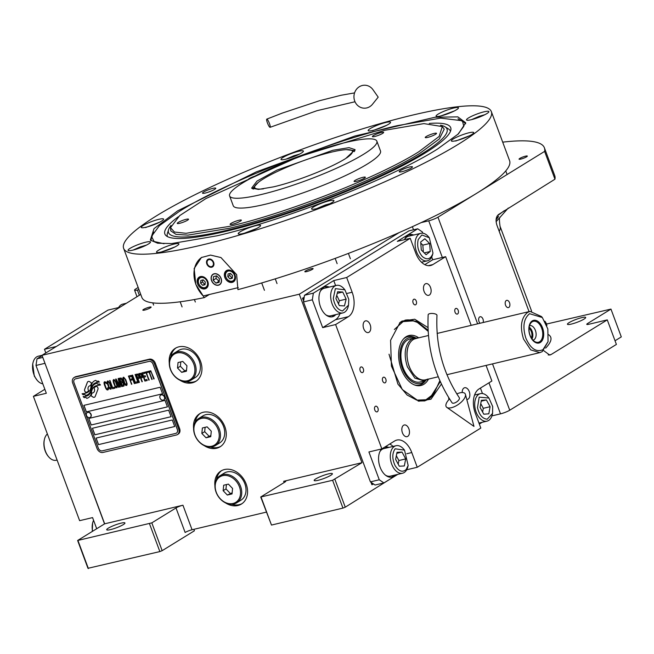 <?xml version="1.0" encoding="UTF-8"?>
<svg xmlns="http://www.w3.org/2000/svg" width="654" height="654" viewBox="0 0 654 654"><rect width="100%" height="100%" fill="white"/><g stroke="black" fill="none" stroke-linecap="round" stroke-linejoin="round"><path stroke-width="0.98" d="M496.312 218.134L498.585 216.433L496.075 219.891M193.878 529.323L194.418 530.778L162.159 550.676L159.854 551.584L87.971 568.301L77.63 540.49L104.665 523.813L182.94 505.215A5.306 0.834 159.6 0 0 176.008 507.945L185.131 532.479A5.306 0.834 -20.4 0 1 192.063 529.756L266.35 512.115M391.615 478.18L345.263 507.185L342.949 508.093L271.484 525.064L260.725 496.999L284.915 482.072A5.306 0.834 159.6 0 0 285.798 481.197A5.306 0.834 159.6 0 0 283.673 481.287L361.948 462.697L299.287 294.202L399.144 232.603M204.154 445.595A19.44 15.083 -121.7 0 0 220.087 446.813A19.44 15.083 -121.7 0 0 224.862 426.71A19.44 15.083 -121.7 0 0 199.683 413.729A19.44 15.083 -121.7 0 0 193.617 428.517M225.45 502.852A19.44 15.083 -121.7 0 0 241.383 504.071A19.44 15.083 -121.7 0 0 246.149 483.968A19.44 15.083 -121.7 0 0 220.97 470.986A19.44 15.083 -121.7 0 0 214.913 485.775M179.817 380.154A19.44 15.083 -121.7 0 0 195.759 381.38A19.44 15.083 -121.7 0 0 200.525 361.278A19.44 15.083 -121.7 0 0 175.346 348.288A19.44 15.083 -121.7 0 0 169.288 363.084M104.665 523.813L42.003 355.31L299.287 294.202M176.008 507.945L151.818 522.865L162.159 550.676M330.769 475.319A9.72 1.521 -20.4 0 0 332.396 473.709A9.72 1.521 -20.4 0 0 325.766 474.641A9.72 1.521 -20.4 0 0 315.8 478.875A9.72 1.521 -20.4 0 0 314.173 480.486A9.72 1.521 -20.4 0 0 320.803 479.554A9.72 1.521 -20.4 0 0 330.769 475.319M342.949 508.093L332.608 480.281L260.725 496.999M332.608 480.281L361.948 462.697M271.484 525.064L261.134 497.261M195.154 422.271A19.44 15.083 58.3 0 1 200.402 413.312M210.424 447.025A19.44 15.083 -121.7 0 0 220.79 446.355M216.449 479.521A19.44 15.083 58.3 0 1 221.698 470.569M231.72 504.283A19.44 15.083 -121.7 0 0 242.078 503.605M170.817 356.831A19.44 15.083 58.3 0 1 176.073 347.879M186.088 381.593A19.44 15.083 -121.7 0 0 196.453 380.914M345.263 507.185L334.913 479.374M413.524 229.783L412.372 226.685M519.783 158.431A4.415 0.695 -20.4 0 0 519.047 159.159A4.415 0.695 -20.4 0 0 522.056 158.742A4.415 0.695 -20.4 0 0 526.584 156.813A4.415 0.695 -20.4 0 0 527.328 156.085A4.415 0.695 -20.4 0 0 524.312 156.502A4.415 0.695 -20.4 0 0 519.783 158.431M143.578 309.432A4.415 0.695 -20.4 0 0 142.842 310.168A4.415 0.695 -20.4 0 0 145.858 309.743A4.415 0.695 -20.4 0 0 150.387 307.821A4.415 0.695 -20.4 0 0 151.123 307.086A4.415 0.695 -20.4 0 0 148.106 307.511A4.415 0.695 -20.4 0 0 143.578 309.432M305.573 270.952A4.415 0.695 -20.4 0 0 304.838 271.688A4.415 0.695 -20.4 0 0 307.854 271.263A4.415 0.695 -20.4 0 0 312.383 269.342A4.415 0.695 -20.4 0 0 313.119 268.606A4.415 0.695 -20.4 0 0 310.102 269.031A4.415 0.695 -20.4 0 0 305.573 270.952M421.184 222.605L428.713 220.815A7.071 1.112 -20.4 0 0 437.951 217.185L544.61 151.393A233.274 36.591 -20.4 0 0 544.381 147.771A233.274 36.591 -20.4 0 0 502.697 142.147M138.166 287.474L135.738 288.97A7.071 1.112 -20.4 0 0 134.56 290.139A7.071 1.112 -20.4 0 0 137.389 290.016L138.967 289.64M140.741 294.406L42.003 355.31L38.284 356.209A14.135 8.633 -103.4 0 0 35.569 357.763A14.135 8.633 -103.4 0 0 32.994 362.757A14.135 8.633 -103.4 0 0 34.809 376.614A14.135 8.633 -103.4 0 0 37.147 380.26A14.135 8.633 -103.4 0 0 42.812 383.816M123.312 524.598A9.72 1.521 -20.4 0 0 124.93 522.987A9.72 1.521 -20.4 0 0 118.3 523.919A9.72 1.521 -20.4 0 0 108.335 528.154A9.72 1.521 -20.4 0 0 106.708 529.765A9.72 1.521 -20.4 0 0 113.338 528.833A9.72 1.521 -20.4 0 0 123.312 524.598M77.63 540.49L151.818 522.865M159.854 551.584L149.513 523.772M615.038 340.767L621.3 336.9L610.959 309.097L587.652 323.468A5.306 0.834 159.6 0 0 586.769 324.343A5.306 0.834 159.6 0 0 588.894 324.253L607.272 319.888L616.395 344.429L509.744 410.221A7.071 1.112 159.6 0 1 500.498 413.851L491.914 415.895M506.27 300.538A3.711 2.264 76.6 0 0 505.436 304.854A3.711 2.264 76.6 0 0 508.403 307.584A3.711 2.264 76.6 0 0 508.828 307.405A3.711 2.264 76.6 0 0 509.654 303.088A3.711 2.264 76.6 0 0 506.686 300.358A3.711 2.264 76.6 0 0 506.27 300.538M483.159 322.512A3.711 2.264 76.6 0 0 482.693 318.473A3.711 2.264 76.6 0 0 480.126 316.749A3.711 2.264 76.6 0 0 479.709 316.92A3.711 2.264 76.6 0 0 478.63 319.798A3.711 2.264 76.6 0 0 480.011 323.256M607.272 319.888L551.06 354.566L549.695 355.065L543.613 350.585M529.045 311.615L496.926 225.238C495.421 220.333 495.945 216.768 498.495 214.545L554.952 179.204L544.61 151.393M554.952 179.204A233.274 36.591 -20.4 0 0 554.723 175.583L544.381 147.771M88.38 568.563L78.039 540.752M584.047 319.087A9.72 1.521 -20.4 0 0 585.673 317.476A9.72 1.521 -20.4 0 0 579.035 318.4A9.72 1.521 -20.4 0 0 569.07 322.643A9.72 1.521 -20.4 0 0 567.451 324.253A9.72 1.521 -20.4 0 0 574.081 323.321A9.72 1.521 -20.4 0 0 584.047 319.087M610.959 309.097L546.482 324.049M93.318 392.67A3.883 3.008 -121.7 0 1 91.928 393.029A15.385 11.944 -121.7 0 1 90.971 395.76L92.811 396.986A2.207 1.709 -121.7 0 0 94.634 397.133A2.207 1.709 -121.7 0 0 95.214 396.414L97.92 389.367A2.207 1.709 -121.7 0 0 97.879 387.806A2.207 1.709 -121.7 0 0 96.841 386.481L96.612 386.334A10.251 7.954 -121.7 0 0 95.1 387.005A10.251 7.954 -121.7 0 0 93.931 387.936L93.98 387.904A3.883 3.008 58.3 0 1 94.315 388.631A3.883 3.008 58.3 0 1 93.367 392.645A3.883 3.008 58.3 0 1 93.342 392.653L93.318 392.67A3.883 3.008 -121.7 0 0 94.266 388.656A3.883 3.008 -121.7 0 0 93.931 387.936M74 377.595A5.306 4.112 58.3 0 0 72.7 383.081L97.037 448.513A5.306 4.112 58.3 0 0 102.948 452.454L176.457 434.992A5.306 4.112 58.3 0 0 177.414 434.599A5.306 4.112 58.3 0 0 178.714 429.114L179.613 428.558L155.284 363.125A5.306 4.112 58.3 0 0 149.374 359.185L75.864 376.647A5.306 4.112 58.3 0 0 74.899 377.039L74 377.595A5.306 4.112 58.3 0 1 74.957 377.203L75.864 376.647M179.613 428.558A5.306 4.112 58.3 0 1 178.313 434.043L177.414 434.599M177.308 429.465L152.971 364.033A3.532 2.747 -121.7 0 0 149.03 361.409L149.079 361.376A3.532 2.747 58.3 0 1 153.02 364L177.357 429.441A3.532 2.747 58.3 0 1 176.49 433.095A3.532 2.747 58.3 0 1 176.466 433.103A3.532 2.747 -121.7 0 0 177.308 429.465L177.357 429.441M75.521 378.87L75.57 378.838A3.532 2.747 58.3 0 0 74.932 379.099A3.532 2.747 58.3 0 1 74.932 379.099L74.883 379.132A3.532 2.747 -121.7 0 1 75.521 378.87L149.03 361.409M74.883 379.132A3.532 2.747 -121.7 0 0 74.016 382.786L98.353 448.219A3.532 2.747 -121.7 0 0 102.294 450.843L175.803 433.389A3.532 2.747 -121.7 0 0 176.441 433.12L176.49 433.095M96.064 438.082L98.492 444.63L174.732 426.522L172.296 419.974L96.064 438.082M92.41 428.264L94.846 434.812L171.078 416.704L168.642 410.156L92.41 428.264M88.764 418.454L91.192 424.994L167.424 406.886L164.996 400.346L88.764 418.454M83.892 405.366L86.328 411.906L162.56 393.798L160.124 387.258L83.892 405.366M100.471 384.977A104.705 81.26 -121.7 0 0 96.465 385.688A9.107 7.071 -121.7 0 0 94.658 386.408A9.107 7.071 58.3 0 1 94.707 386.375A9.107 7.071 58.3 0 1 96.514 385.664A104.705 81.26 58.3 0 1 100.454 384.961L99.49 383.988L97.814 384.233L96.808 383.219A16.219 12.59 -121.7 0 0 94.577 384.241A16.219 12.59 -121.7 0 0 94.127 384.536A8.469 6.573 -121.7 0 0 91.895 387.912L91.936 387.879A316.495 245.61 58.3 0 1 91.176 390.773A13.333 10.35 58.3 0 1 89.753 393.863A8.755 6.793 58.3 0 1 88.167 395.368A8.755 6.793 58.3 0 1 88.143 395.384A8.755 6.793 -121.7 0 0 89.704 393.896A13.333 10.35 -121.7 0 0 91.135 390.806A316.495 245.61 -121.7 0 0 91.895 387.912M94.707 386.375L94.658 386.408A9.107 7.071 -121.7 0 0 92.549 388.729A13.44 10.431 -121.7 0 0 91.462 392.457A9.647 7.488 -121.7 0 1 89.925 396.324A10.178 7.897 -121.7 0 1 88.355 397.697A10.178 7.897 -121.7 0 1 86.81 398.384L86.859 398.351A10.178 7.897 -121.7 0 0 88.38 397.689M88.167 395.368L88.118 395.4A8.755 6.793 -121.7 0 1 86.328 396.095A62.866 48.788 -121.7 0 1 83.148 396.602L84.194 397.657L85.846 397.411L86.81 398.384M94.503 383.391A10.162 7.881 58.3 0 1 94.528 383.375L94.478 383.408A10.162 7.881 -121.7 0 1 95.574 382.876A22.064 17.118 -121.7 0 1 99.375 382.042L98.411 381.061L96.727 381.315L95.77 380.35A9.589 7.447 -121.7 0 0 94.241 381.012A9.589 7.447 -121.7 0 0 92.198 383.13A11.658 9.05 -121.7 0 0 91.094 386.326L91.143 386.301A25.539 19.816 58.3 0 1 90.62 388.68A8.289 6.434 58.3 0 1 88.625 391.721A13.947 10.824 58.3 0 1 87.979 392.163A13.947 10.824 58.3 0 1 87.955 392.171L87.93 392.187A13.947 10.824 -121.7 0 0 88.576 391.754A8.289 6.434 -121.7 0 0 90.579 388.705A25.539 19.816 -121.7 0 0 91.094 386.326M94.478 383.408A10.162 7.881 -121.7 0 0 92.255 385.762A13.448 10.439 -121.7 0 0 91.053 389.4A10.047 7.791 -121.7 0 1 89.737 392.801A10.48 8.134 -121.7 0 1 87.865 394.55A10.48 8.134 -121.7 0 1 85.666 395.4L85.715 395.376A10.48 8.134 -121.7 0 0 87.889 394.542M87.93 392.187A13.947 10.824 -121.7 0 1 85.363 393.242A35.496 27.542 -121.7 0 1 82.093 393.757L83.058 394.738L84.75 394.485L85.666 395.4M91.585 382.982L89.753 381.756A2.207 1.709 -121.7 0 0 87.93 381.609A2.207 1.709 -121.7 0 0 87.35 382.328L84.644 389.375A2.207 1.709 -121.7 0 0 85.715 392.261L85.944 392.408A10.243 7.946 -121.7 0 0 87.464 391.738A10.243 7.946 -121.7 0 0 88.625 390.806A3.883 3.008 -121.7 0 1 89.238 386.064A3.883 3.008 -121.7 0 1 90.628 385.705A15.41 11.96 -121.7 0 1 91.585 382.982M108.441 388.419L108.18 387.528L107.657 388.795L106.741 388.819L106.095 388.026L104.542 383.473L105.392 382.704L106.692 383.53L105.785 382.042L104.411 381.797L104.15 383.947L106.152 388.958L107.452 389.972L108.302 389.588L108.441 388.419M108 380.947L107.084 381.732L107.469 384.102L109.218 388.231L110.134 389.155L111.041 389.122L111.442 387.708L110.085 383.481L108 380.947M109.962 380.481L112.611 388.754L114.957 388.19L114.573 387.152L112.611 387.618L109.962 380.481M114 379.516L113.085 380.301L113.469 382.672L115.218 386.808L116.134 387.724L117.041 387.699L117.442 386.277L116.085 382.059L114 379.516M120.434 386.89L118.954 380.236L121.742 386.579L118.701 378.404L118.112 378.543L119.854 386.081L116.159 379.009L115.57 379.148L118.611 387.323L116.608 380.791L119.919 387.013L120.434 386.89L119.96 386.988L116.608 380.791M122.927 381.944L122.347 379.622L121.178 378.004L119.224 378.282L122.265 386.457L124.088 385.835L123.966 383.972L122.927 381.944M123.72 377.211L122.805 377.996L123.189 380.366L124.939 384.495L125.854 385.419L126.762 385.386L127.162 383.972L125.805 379.745L123.72 377.211M131.462 384.274L130.432 380.35L132.124 379.949L131.732 378.903L130.04 379.312L129.198 377.047L131.152 376.581L130.767 375.535L128.421 376.091L131.846 384.168M134.332 383.596L131.291 375.412L134.716 383.481M132.59 375.102L135.247 383.375L137.593 382.819L137.201 381.772L135.247 382.238L132.59 375.102M138.117 382.696L135.076 374.513L138.501 382.582M139.367 376.336L137.945 374.023L135.983 374.301L139.024 382.476L138.059 378.731L139.498 378.2L139.367 376.336M142.302 375.633L140.88 373.328L138.918 373.598L141.959 381.781L140.994 378.028L142.433 377.505L142.302 375.633M147.248 380.522L146.856 379.483L144.902 379.941L143.864 377.162L145.564 376.761L145.172 375.715L143.479 376.115L142.637 373.851L144.591 373.385L144.207 372.347L141.853 372.903L144.902 381.086L147.248 380.522L144.943 381.053L141.91 372.886M147.526 372.502L147.207 371.636L144.73 372.224L145.049 373.091L146.095 372.845L148.81 380.154L146.488 372.747L147.526 372.502L146.488 372.747M150.526 371.791L150.207 370.916L147.73 371.505L148.049 372.379L149.096 372.134L151.81 379.443L149.488 372.036L150.526 371.791M153.772 378.977L150.731 370.793L154.156 378.862M107.673 382.345L108.392 381.985L109.365 382.892L110.853 386.898L110.657 388.075L109.161 387.299L107.673 382.345M113.673 380.922L114.393 380.563L115.366 381.47L116.853 385.468L116.657 386.653L115.161 385.876L113.673 380.922M120.908 381.666L120.001 379.23L121.243 378.936L122.273 381.151L120.908 381.666M123.058 382.86L123.639 384.805L122.265 385.32L121.292 382.713L123.099 382.835L123.508 385.026M123.393 378.617L124.113 378.257L125.086 379.156L126.574 383.162L126.377 384.348L124.881 383.563L123.393 378.617M139.04 377.17L137.675 377.685L136.702 375.077L138.198 374.906L138.91 377.391M141.975 376.475L140.61 376.99L139.637 374.374L141.133 374.211L141.844 376.696M174.724 426.506L98.541 444.597L96.113 438.074M171.07 416.688L94.895 434.779L92.467 428.256M167.424 406.87L91.241 424.969L88.813 418.437M162.552 393.782L86.377 411.881L83.949 405.349M75.57 378.838L149.079 361.376M178.714 429.114L154.377 363.681L155.284 363.125M74.957 377.203L148.474 359.741A5.306 4.112 58.3 0 1 154.377 363.681M94.601 384.225A16.219 12.59 -121.7 0 0 94.176 384.503A8.469 6.573 -121.7 0 0 91.936 387.879M85.846 397.411L86.859 398.351M84.194 397.657L85.895 397.379M83.221 396.594L84.243 397.624M94.266 380.996A9.589 7.447 -121.7 0 0 92.247 383.097A11.658 9.05 -121.7 0 0 91.143 386.301M82.159 393.749L83.107 394.705L84.799 394.452L85.715 395.376M94.528 383.375A10.162 7.881 58.3 0 1 95.623 382.843A22.064 17.118 58.3 0 1 99.359 382.018M87.955 381.593A2.207 1.709 -121.7 0 0 87.399 382.304L84.693 389.343A2.207 1.709 -121.7 0 0 85.764 392.228L85.993 392.384A10.243 7.946 -121.7 0 0 87.489 391.721M89.263 386.048A3.883 3.008 58.3 0 1 89.287 386.04A3.883 3.008 58.3 0 1 90.636 385.68M91.969 393.029A15.385 11.944 58.3 0 1 91.02 395.735L92.852 396.953A2.207 1.709 -121.7 0 0 94.65 397.117M95.124 386.988A10.251 7.954 -121.7 0 0 93.98 387.904M107.452 389.972L108.065 389.809M107.068 389.882L107.501 389.947M106.676 389.596L107.109 389.849M106.152 388.958L106.725 389.563M105.768 388.296L106.201 388.926M105.376 387.438L105.817 388.263M104.403 384.83L105.425 387.413M104.15 383.947L104.452 384.797M104.019 383.219L104.199 383.914M104.019 382.459L104.068 383.187M106.038 383.113L106.349 383.596M104.803 382.843L105.441 382.672M107.836 387.609L107.967 388.133M107.501 381.061L107.133 382.459L108.49 386.686L109.79 388.836L111.066 389.097M107.869 382.116L108.76 382.075L109.741 383.546L110.902 386.866L110.657 388.075M109.619 380.563L112.66 388.721L114.949 388.174M113.502 379.639L113.134 381.037L114.491 385.255L115.791 387.413L117.066 387.675M113.87 380.685L114.761 380.644L115.742 382.116L116.903 385.443L116.657 386.653M118.954 380.236L121.734 386.563M118.161 378.527L119.854 386.081M115.619 379.132L118.995 387.217M119.273 378.265L122.314 386.432L123.851 386.064M120.001 379.23L121.546 379.034L122.143 381.372M121.292 382.713L122.584 382.386L123.099 382.835M123.222 377.325L122.854 378.723L124.211 382.95L125.511 385.1L126.786 385.369M123.59 378.38L124.481 378.339L125.454 379.811L126.623 383.13L126.377 384.348M130.432 380.35L132.116 379.933M129.198 377.047L131.152 376.565M128.47 376.083L131.511 384.241M131.34 375.396L134.381 383.563M132.255 375.183L135.288 383.342L137.585 382.803M135.125 374.505L138.157 382.664M136.04 374.284L139.416 382.369M138.059 378.731L139.261 378.429M136.702 375.077L138.247 374.881L139.089 377.137M138.975 373.589L142.351 381.666M140.994 378.028L142.196 377.726M139.637 374.374L141.182 374.178L142.024 376.442M143.864 377.162L145.556 376.745M142.637 373.851L144.583 373.369M144.779 372.208L145.098 373.058L146.144 372.813L149.194 380.039M147.779 371.497L148.098 372.347L149.145 372.101L152.194 379.328M149.488 372.036L150.526 371.774M150.78 370.785L153.813 378.944M90.285 417.326A2.829 2.191 -121.7 0 0 90.391 417.26A2.829 2.191 -121.7 0 0 91.11 414.415A2.829 2.191 58.3 0 0 87.423 412.453L87.211 412.584A2.829 2.191 58.3 0 1 90.898 414.546A2.829 2.191 -121.7 0 1 90.178 417.391A2.829 2.191 -121.7 0 1 88.135 417.375A2.829 2.191 -121.7 0 1 86.524 415.535M86.483 415.429A2.829 2.191 58.3 0 1 86.303 414.415A2.829 2.191 58.3 0 1 87.211 412.584M163.794 399.864A2.829 2.191 -121.7 0 0 163.901 399.798A2.829 2.191 -121.7 0 0 164.62 396.953A2.829 2.191 58.3 0 0 160.933 394.991L160.72 395.122A2.829 2.191 58.3 0 1 164.407 397.084A2.829 2.191 -121.7 0 1 163.688 399.937A2.829 2.191 -121.7 0 1 161.644 399.913A2.829 2.191 -121.7 0 1 160.034 398.073M160.001 397.967A2.829 2.191 58.3 0 1 159.821 396.953A2.829 2.191 58.3 0 1 160.72 395.122M238.26 287.629L203.198 295.96A26.512 20.568 58.3 0 1 195.898 284.335A26.512 20.568 58.3 0 1 201.914 257.235M211.692 280.582A6.009 4.66 -121.7 0 0 219.474 284.596A6.009 4.66 -121.7 0 0 220.946 278.383A6.009 4.66 -121.7 0 0 213.163 274.369A6.009 4.66 -121.7 0 0 211.692 280.582M206.828 263.938A4.415 3.425 58.3 0 1 207.915 259.368A4.415 3.425 58.3 0 1 213.637 262.319A4.415 3.425 58.3 0 1 212.55 266.889A4.415 3.425 58.3 0 1 206.828 263.938M197.598 283.934A6.63 5.142 -121.7 0 0 206.182 288.357A6.63 5.142 -121.7 0 0 207.808 281.506A6.63 5.142 -121.7 0 0 199.225 277.075A6.63 5.142 -121.7 0 0 197.598 283.934M224.829 277.468A6.63 5.142 -121.7 0 0 233.413 281.89A6.63 5.142 -121.7 0 0 235.031 275.04A6.63 5.142 -121.7 0 0 226.447 270.609A6.63 5.142 -121.7 0 0 224.829 277.468M204.825 287.646A5.477 4.251 -121.7 0 0 207.163 281.572A5.477 4.251 -121.7 0 0 201.056 277.5A5.477 4.251 -121.7 0 0 198.718 283.574A5.477 4.251 -121.7 0 0 204.825 287.646M202.061 276.503A6.188 4.799 -121.7 0 0 200.075 277.075A6.188 4.799 -121.7 0 0 198.554 283.468A6.188 4.799 -121.7 0 0 205.446 288.062A6.188 4.799 -121.7 0 0 206.566 287.605A6.188 4.799 -121.7 0 0 207.972 286.084M200.852 280.402L200.582 283.133L202.675 285.308L205.029 284.743L205.299 282.013L203.206 279.838L200.852 280.402M202.675 285.308L205.103 284.008M200.582 283.133L202.478 281.964L204.571 284.138M202.675 279.969L202.478 281.964M232.056 281.179A5.477 4.251 -121.7 0 0 234.385 275.105A5.477 4.251 -121.7 0 0 228.279 271.034A5.477 4.251 -121.7 0 0 225.949 277.108A5.477 4.251 -121.7 0 0 232.056 281.179M229.284 270.037A6.188 4.799 -121.7 0 0 227.298 270.609A6.188 4.799 -121.7 0 0 225.785 277.002A6.188 4.799 -121.7 0 0 232.677 281.596A6.188 4.799 -121.7 0 0 233.797 281.138A6.188 4.799 -121.7 0 0 235.195 279.618M228.074 273.936L227.813 276.667L229.897 278.841L232.26 278.277L232.522 275.547L230.437 273.372L228.074 273.936M229.897 278.841L232.333 277.541M227.813 276.667L229.709 275.498L231.802 277.672M229.897 273.495L229.709 275.498M207.065 261.96A3.777 2.927 58.3 0 1 209.738 259.573A3.777 2.927 58.3 0 1 213.139 262.434A3.777 2.927 -121.7 0 1 212.795 265.826A3.777 2.927 -121.7 0 1 209.86 266.48A3.777 2.927 -121.7 0 1 207.326 263.815A3.777 2.927 58.3 0 1 207.065 261.96L207.122 261.387A4.415 3.425 58.3 0 1 208.225 259.205M209.86 266.48L210.392 266.685A4.415 3.425 -121.7 0 0 212.836 266.685M218.444 285.209A6.188 4.799 -121.7 0 0 221.085 278.351A6.188 4.799 -121.7 0 0 214.185 273.756A6.188 4.799 -121.7 0 0 211.553 280.615A6.188 4.799 -121.7 0 0 218.444 285.209M213.171 280.231L215.959 283.133L219.106 282.381L219.458 278.743L216.67 275.841L213.531 276.585L213.171 280.231L216.016 278.473L219.213 281.277M215.959 283.133L218.804 281.375M216.27 275.939L216.016 278.473M159.633 222.197L145.589 227.567M155.186 224.208L151.238 225.687M469.736 135.664L455.691 141.035M465.288 137.675L461.34 139.155M256.597 228.524L242.552 233.903M252.15 230.543L248.209 232.015M407.556 169.836A6.05 0.948 -20.4 0 0 404.859 170.841M210.866 191.205A6.05 0.948 -20.4 0 0 208.176 192.211M294.079 158.84L206.01 198.514L179.687 215.607L170.514 227.682L174.454 232.031L186.006 233.298L228.916 226.464C287.629 212.926 378.641 177.128 418.756 151.793L439.128 136.473L442.325 126.59L423.898 123.606L384.838 130.277L303.824 155.219M170.514 227.682L170.751 230.854L176.016 234.369L187.968 235.121L229.178 228.311C288.152 214.708 379.565 178.755 419.86 153.314L439.3 138.975L444.221 129.157L442.39 126.663M332.886 150.257L349.032 147.657L355.106 149.66L345.794 158.448C330.532 168.086 295.91 181.698 273.568 186.848L258.502 189.398L251.61 188.148L256.957 181.109L276.936 170.105L332.886 150.257M346.285 149.676L354.918 150.657M252.403 188.777L258.297 182.401M261.06 194.565A78.554 12.32 159.6 0 1 229.603 195.938A78.554 12.32 159.6 0 1 267.208 170.122A78.554 12.32 159.6 0 1 345.394 142.547A78.554 12.32 -20.4 0 1 376.859 141.174A78.554 12.32 -20.4 0 1 339.246 166.983A78.554 12.32 -20.4 0 1 261.06 194.565M376.859 141.174L380.505 150.992A78.554 12.32 -20.4 0 1 342.9 176.801A78.554 12.32 -20.4 0 1 264.715 204.383A78.554 12.32 159.6 0 1 233.249 205.748L229.603 195.938M362.954 177.324A6.009 0.94 -20.4 0 0 356.97 179.433A6.009 0.94 -20.4 0 0 354.092 181.403A6.009 0.94 -20.4 0 0 356.504 181.297A6.009 0.94 -20.4 0 0 362.479 179.188A6.009 0.94 -20.4 0 0 365.357 177.218A6.009 0.94 -20.4 0 0 362.954 177.324M434.093 133.432A6.009 0.94 -20.4 0 0 428.117 135.542A6.009 0.94 -20.4 0 0 425.239 137.52A6.009 0.94 -20.4 0 0 427.642 137.414A6.009 0.94 -20.4 0 0 433.627 135.304A6.009 0.94 -20.4 0 0 436.504 133.326A6.009 0.94 -20.4 0 0 434.093 133.432M381.249 132.492A6.009 0.94 -20.4 0 0 375.265 134.601A6.009 0.94 -20.4 0 0 372.388 136.58A6.009 0.94 -20.4 0 0 374.799 136.473A6.009 0.94 -20.4 0 0 380.775 134.364A6.009 0.94 -20.4 0 0 383.653 132.386A6.009 0.94 -20.4 0 0 381.249 132.492M254.847 176.139A6.009 0.94 -20.4 0 0 248.397 179.523A6.009 0.94 -20.4 0 0 248.438 179.58M186.112 219.327A6.009 0.94 -20.4 0 0 180.128 221.436A6.009 0.94 -20.4 0 0 177.259 223.406A6.009 0.94 -20.4 0 0 179.662 223.308A6.009 0.94 -20.4 0 0 185.638 221.199A6.009 0.94 -20.4 0 0 188.516 219.221A6.009 0.94 -20.4 0 0 186.112 219.327M238.963 220.267A6.009 0.94 -20.4 0 0 232.979 222.376A6.009 0.94 -20.4 0 0 230.102 224.355A6.009 0.94 -20.4 0 0 232.505 224.248A6.009 0.94 -20.4 0 0 238.489 222.139A6.009 0.94 -20.4 0 0 241.367 220.161A6.009 0.94 -20.4 0 0 238.963 220.267M437.305 149.169C390.757 178.567 285.152 220.096 217.022 235.808L171.7 243.55L157.671 243.223L150.322 240.083L154.033 228.622L177.667 210.841L256.368 171.847L354.869 136.016L435.008 117.238L457.841 116.878L465.713 122.788L458.454 133.857L437.305 149.169M123.631 248.381L141.877 297.464A196.167 30.771 -20.4 0 0 204.277 297.627L195.816 284.384L194.148 268.549L201.416 257.529L210.523 255.093L220.946 257.545L236.658 274.68L237.925 289.632A196.167 30.771 -20.4 0 0 476.848 193.192A196.167 30.771 -20.4 0 0 509.597 160.704L491.35 111.63A196.167 30.771 -20.4 0 0 357.525 130.375A196.167 30.771 -20.4 0 0 156.38 215.902A196.167 30.771 -20.4 0 0 123.631 248.381A196.167 30.771 -20.4 0 0 257.447 229.636A196.167 30.771 -20.4 0 0 458.593 144.117A196.167 30.771 -20.4 0 0 491.35 111.63M204.277 297.627L209.354 294.496M411.276 168.029A7.071 1.112 159.6 0 1 404.025 171.111A7.071 1.112 159.6 0 1 399.202 171.789A7.071 1.112 159.6 0 1 400.387 170.612A7.071 1.112 159.6 0 1 407.63 167.53A7.071 1.112 159.6 0 1 412.453 166.86A7.071 1.112 159.6 0 1 411.276 168.029M214.594 189.398A7.071 1.112 159.6 0 1 207.343 192.48A7.071 1.112 159.6 0 1 202.519 193.151A7.071 1.112 159.6 0 1 203.696 191.982A7.071 1.112 159.6 0 1 210.948 188.9A7.071 1.112 159.6 0 1 215.771 188.221A7.071 1.112 159.6 0 1 214.594 189.398M331.962 202.585A11.927 1.872 -20.4 0 0 333.949 200.606A11.927 1.872 -20.4 0 0 325.815 201.751A11.927 1.872 -20.4 0 0 313.577 206.95A11.927 1.872 -20.4 0 0 311.59 208.928A11.927 1.872 -20.4 0 0 319.724 207.784A11.927 1.872 -20.4 0 0 331.962 202.585M258.592 227.42A11.927 1.872 -20.4 0 0 260.586 225.442A11.927 1.872 -20.4 0 0 252.444 226.586A11.927 1.872 -20.4 0 0 240.214 231.786A11.927 1.872 -20.4 0 0 238.219 233.764A11.927 1.872 -20.4 0 0 246.362 232.62A11.927 1.872 -20.4 0 0 258.592 227.42M176.907 245.847A11.927 1.872 -20.4 0 0 178.902 243.877A11.927 1.872 -20.4 0 0 170.759 245.013A11.927 1.872 -20.4 0 0 158.53 250.212A11.927 1.872 -20.4 0 0 156.535 252.191A11.927 1.872 -20.4 0 0 164.677 251.054A11.927 1.872 -20.4 0 0 176.907 245.847M148.442 243.991A11.927 1.872 -20.4 0 0 150.436 242.013A11.927 1.872 -20.4 0 0 142.294 243.157A11.927 1.872 -20.4 0 0 130.064 248.357A11.927 1.872 -20.4 0 0 128.07 250.335A11.927 1.872 -20.4 0 0 136.212 249.19A11.927 1.872 -20.4 0 0 148.442 243.991M161.628 221.093A11.927 1.872 -20.4 0 0 163.614 219.115A11.927 1.872 -20.4 0 0 155.48 220.251A11.927 1.872 -20.4 0 0 143.251 225.45A11.927 1.872 -20.4 0 0 141.256 227.428A11.927 1.872 -20.4 0 0 149.39 226.292A11.927 1.872 -20.4 0 0 161.628 221.093M301.396 153.061A11.927 1.872 -20.4 0 0 303.382 151.09A11.927 1.872 -20.4 0 0 295.248 152.227A11.927 1.872 -20.4 0 0 283.019 157.426A11.927 1.872 -20.4 0 0 281.024 159.404A11.927 1.872 -20.4 0 0 289.166 158.26A11.927 1.872 -20.4 0 0 301.396 153.061M388.55 124.252A11.927 1.872 -20.4 0 0 390.544 122.273A11.927 1.872 -20.4 0 0 382.402 123.418A11.927 1.872 -20.4 0 0 370.172 128.617A11.927 1.872 -20.4 0 0 368.177 130.596A11.927 1.872 -20.4 0 0 376.32 129.451A11.927 1.872 -20.4 0 0 388.55 124.252M456.443 109.798A11.927 1.872 -20.4 0 0 458.438 107.82A11.927 1.872 -20.4 0 0 450.304 108.965A11.927 1.872 -20.4 0 0 438.066 114.164A11.927 1.872 -20.4 0 0 436.079 116.134A11.927 1.872 -20.4 0 0 444.213 114.998A11.927 1.872 -20.4 0 0 456.443 109.798M486.895 113.567A11.927 1.872 -20.4 0 0 488.881 111.597A11.927 1.872 -20.4 0 0 480.747 112.733A11.927 1.872 -20.4 0 0 468.509 117.933A11.927 1.872 -20.4 0 0 466.523 119.911A11.927 1.872 -20.4 0 0 474.657 118.766A11.927 1.872 -20.4 0 0 486.895 113.567M471.73 134.56A11.927 1.872 -20.4 0 0 473.717 132.582A11.927 1.872 -20.4 0 0 465.583 133.718A11.927 1.872 -20.4 0 0 453.353 138.926A11.927 1.872 -20.4 0 0 451.358 140.896A11.927 1.872 -20.4 0 0 459.492 139.76A11.927 1.872 -20.4 0 0 471.73 134.56M457.98 118.775L465.452 123.124L465.632 123.753L462.46 120.802M457.735 134.52L463.8 126.345L462.411 120.761L440.608 118.121L397.199 125.674C329.869 141.199 225.491 182.245 179.49 211.299L159.396 225.687L151.499 236.396L151.033 240.77L150.739 240.165L153.559 231.982M484.9 114.679L479.415 116.24L471.55 119.641M480.6 116.633L475.76 118.415M454.456 110.902L441.107 115.864M450.001 112.921L446.061 114.393M386.563 125.355L372.51 130.735M382.255 127.309L377.423 129.1M299.401 154.172L293.924 155.734L286.051 159.135M294.954 156.183L291.014 157.655M329.968 203.688L325.3 204.98L316.618 208.659M325.39 205.757L321.024 207.367M174.92 246.959L161.563 251.921M170.334 249.027L165.969 250.629M146.455 245.095L140.144 246.95L133.097 250.065M142.678 246.828L137.095 248.912M151.499 236.396L154.099 241.522L164.04 243.746M178.313 216.76A152.496 23.92 159.6 0 0 165.871 235.489A152.496 23.92 159.6 0 0 274.026 217.79A152.496 23.92 159.6 0 0 425.255 152.922A152.496 23.92 -20.4 0 0 450.941 129.476A152.496 23.92 -20.4 0 0 429.294 123.426M171.013 225.417A148.556 23.299 159.6 0 0 168.585 229.603A148.556 23.299 159.6 0 0 261.878 220.856A148.556 23.299 159.6 0 0 422.222 153.641A148.556 23.299 -20.4 0 0 445.039 126.794L448.399 128.887A150.992 23.683 159.6 0 1 450.475 131.34M167.44 236.593A150.992 23.683 159.6 0 1 167.416 233.388L168.585 229.603M445.039 126.794A148.556 23.299 -20.4 0 0 440.469 125.208M263.439 188.859A52.132 8.175 159.6 0 1 254.839 186.096A52.132 8.175 159.6 0 1 331.325 152.153A52.132 8.175 -20.4 0 1 351.321 150.216L354.403 151.573M346.62 157.933A52.132 8.175 -20.4 0 0 351.321 150.216M441.36 384.111L431.002 399.185L418.797 401.196L402.267 389.514L391.419 366.093L390.585 340.301L400.093 322.438L401.965 321.106L414.726 319.226L427.929 327.556M399.545 322.896L405.521 320.068L416.958 321.416L428.035 330.213M397.82 474.354L383.923 482.922L375.077 485.023L370.409 481.875L303.489 301.927L304.502 295.256L408.848 230.895L417.702 228.794L397.305 241.375L410.238 238.301L415.715 253.024A19.44 11.878 -103.4 0 0 430.643 265.499A19.44 11.878 -103.4 0 0 432.842 264.584L428.264 265.671M429.376 295.036A6.009 3.671 76.6 0 0 430.724 288.046A6.009 3.671 76.6 0 0 425.918 283.632A6.009 3.671 76.6 0 0 425.239 283.91A6.009 3.671 76.6 0 0 423.89 290.899A6.009 3.671 76.6 0 0 428.697 295.322A6.009 3.671 76.6 0 0 429.376 295.036M369.011 332.273A6.009 3.671 76.6 0 0 370.352 325.283A6.009 3.671 76.6 0 0 365.553 320.869A6.009 3.671 76.6 0 0 364.875 321.147A6.009 3.671 76.6 0 0 363.526 328.136A6.009 3.671 76.6 0 0 368.333 332.559A6.009 3.671 76.6 0 0 369.011 332.273M403.592 425.255A6.009 3.671 76.6 0 0 402.243 432.245A6.009 3.671 76.6 0 0 407.05 436.668A6.009 3.671 76.6 0 0 407.728 436.381A6.009 3.671 76.6 0 0 409.069 429.392A6.009 3.671 76.6 0 0 404.27 424.977A6.009 3.671 76.6 0 0 403.592 425.255M466.793 399.488A6.009 3.671 76.6 0 0 467.414 399.43A6.009 3.671 76.6 0 0 468.092 399.144A6.009 3.671 76.6 0 0 469.441 392.155A6.009 3.671 76.6 0 0 464.634 387.732A6.009 3.671 76.6 0 0 463.956 388.018A6.009 3.671 76.6 0 0 462.198 392.531M370.409 481.875L379.255 479.774L368.913 451.963L381.846 448.889L335.608 324.564L322.675 327.629L312.334 299.818L303.489 301.927M304.502 295.256L313.356 293.156L312.334 299.818M313.356 293.156L333.753 280.574L346.677 277.509L410.238 238.301M422.844 233.225L422.37 231.941L417.702 228.794M431.697 257.014L432.711 259.752L445.644 256.679L471.182 325.357M486.077 365.414L491.882 381.012L479.08 388.909A19.44 11.878 -103.4 0 0 475.335 413.344L480.813 428.068L417.252 467.267L406.698 469.776M480.437 388.075L482.472 393.544M482.243 422.271L479.325 424.078M379.255 479.774L383.923 482.922M448.669 397.632A2.918 1.782 76.6 0 0 449.02 399.496M413.688 299.328A2.918 1.782 76.6 0 0 413.042 302.72A2.918 1.782 76.6 0 0 415.372 304.87A2.918 1.782 76.6 0 0 415.699 304.731A2.918 1.782 76.6 0 0 416.353 301.339A2.918 1.782 76.6 0 0 414.023 299.197A2.918 1.782 76.6 0 0 413.688 299.328M383.228 377.342A2.918 1.782 76.6 0 0 382.574 380.734A2.918 1.782 76.6 0 0 384.904 382.876A2.918 1.782 76.6 0 0 385.239 382.745A2.918 1.782 76.6 0 0 385.885 379.353A2.918 1.782 76.6 0 0 383.555 377.203A2.918 1.782 76.6 0 0 383.228 377.342M375.347 406.338A2.918 1.782 76.6 0 0 374.693 409.731A2.918 1.782 76.6 0 0 377.031 411.873A2.918 1.782 76.6 0 0 377.358 411.734A2.918 1.782 76.6 0 0 378.012 408.341A2.918 1.782 76.6 0 0 375.682 406.199A2.918 1.782 76.6 0 0 375.347 406.338M455.609 308.557A2.918 1.782 76.6 0 0 454.955 311.95A2.918 1.782 76.6 0 0 457.285 314.092A2.918 1.782 76.6 0 0 457.612 313.961A2.918 1.782 76.6 0 0 458.266 310.568A2.918 1.782 76.6 0 0 455.936 308.418A2.918 1.782 76.6 0 0 455.609 308.557M360.746 367.074A2.918 1.782 76.6 0 0 360.092 370.466A2.918 1.782 76.6 0 0 362.43 372.608A2.918 1.782 76.6 0 0 362.757 372.469A2.918 1.782 76.6 0 0 363.411 369.085A2.918 1.782 76.6 0 0 361.082 366.935A2.918 1.782 76.6 0 0 360.746 367.074M381.846 448.889L394.648 440.992A19.44 11.878 -103.4 0 1 396.847 440.068A19.44 11.878 -103.4 0 1 411.775 452.543L406.763 453.737M417.252 467.267L411.775 452.543M445.644 256.679L432.842 264.584M346.677 277.509L352.154 292.232A19.44 11.878 -103.4 0 1 348.41 316.659L335.486 319.732A19.44 11.878 76.6 0 0 339.99 313.609M335.608 324.564L348.41 316.659M381.642 448.938A15.467 9.442 76.6 0 0 380.072 467.079A15.467 9.442 76.6 0 0 391.983 477.101A15.467 9.442 76.6 0 0 393.733 476.374A15.467 9.442 76.6 0 0 395.4 474.927M388.868 447.418A15.467 9.442 76.6 0 0 384.92 446.993M393.07 446.42A19.44 11.878 76.6 0 0 389.759 444.009M322.675 327.629L335.486 319.732M329.248 287.098A15.467 9.442 76.6 0 0 325.218 286.689A15.467 9.442 76.6 0 0 323.468 287.425A15.467 9.442 76.6 0 0 320.002 305.41A15.467 9.442 76.6 0 0 332.363 316.781A15.467 9.442 76.6 0 0 334.112 316.054A15.467 9.442 76.6 0 0 335.78 314.607M335.608 285.585L333.753 280.574M413.671 235.023A15.467 9.442 76.6 0 0 409.641 234.614A15.467 9.442 76.6 0 0 407.892 235.342A15.467 9.442 76.6 0 0 404.515 239.658M424.806 264.633L432.711 259.752M479.137 423.555A15.467 9.442 76.6 0 0 479.823 422.852M412.306 235.342A15.467 9.442 76.6 0 0 408.971 234.819M334.415 314.934A15.467 9.442 76.6 0 1 332.755 316.373A15.467 9.442 -103.4 0 1 331.676 316.904M327.883 287.425A15.467 9.442 76.6 0 0 324.548 286.893M394.043 475.254A15.467 9.442 76.6 0 1 392.375 476.692A15.467 9.442 -103.4 0 1 391.296 477.224M387.503 447.737A15.467 9.442 76.6 0 0 384.617 447.181M440.265 381.683L429.416 398.915L424.716 400.877L418.094 401.033M304.208 297.194L302.532 298.232L303.611 301.11M370.973 482.26L371.889 484.72L373.524 483.976M302.532 298.232L303.219 298.069L303.824 299.704M371.962 482.922L372.576 484.557M304.167 297.48L303.219 298.069M342.516 310.977L348.533 305.14L348.786 299.295L344.895 289.82L335.363 288.635L333.295 298.363C334.676 305.72 337.75 309.922 342.516 310.977M344.895 289.82L344.086 288.864A14.135 8.633 76.6 0 0 336.409 285.397A14.135 8.633 76.6 0 0 330.826 298.616A14.135 8.633 76.6 0 0 341.372 313.037A14.135 8.633 76.6 0 0 342.949 312.906A14.135 8.633 76.6 0 0 348.239 306.358L348.533 305.14M320.239 291.398A14.135 8.633 -103.4 0 1 324.163 288.308L336.409 285.397M325.798 314.819A14.135 8.633 76.6 0 0 330.695 315.817L342.949 312.906M337.644 291.733L335.927 298.518L339.328 305.614L344.445 305.925L346.154 299.131L342.753 292.036L337.644 291.733M342.753 292.036L337.235 293.352M346.154 299.131L339.344 300.75L336.736 295.306M338.535 303.963L339.344 300.75M422.353 256.564C426.923 260.267 430.381 259.393 432.719 253.932L432.956 253.057L429.318 237.745L421.83 234.974L418.217 239.56C416.802 245.937 418.184 251.602 422.353 256.564M429.318 237.745L428.509 236.781A14.135 8.633 76.6 0 0 420.841 233.314A14.135 8.633 76.6 0 0 415.821 238.857A14.135 8.633 76.6 0 0 420.555 258.289A14.135 8.633 76.6 0 0 427.373 260.823A14.135 8.633 76.6 0 0 432.392 255.281A14.135 8.633 76.6 0 0 432.67 254.283L432.956 253.057M404.663 239.323A14.135 8.633 -103.4 0 1 408.587 236.225L420.841 233.314M424.855 238.767L420.686 242.005L421.299 249.983L426.081 254.725L430.25 251.488L429.637 243.509L424.855 238.767M429.637 243.509L422.827 245.127L420.767 243.084M423.359 252.027L422.827 245.127M430.25 251.488L424.25 252.91M395.057 465.542C398.76 471.371 402.48 472.687 406.216 469.49L408.153 465.452L404.515 450.14L395.114 448.799C392.081 453.32 392.065 458.895 395.057 465.542M404.515 450.14L403.706 449.175A14.135 8.633 76.6 0 0 396.038 445.717A14.135 8.633 76.6 0 0 392.956 447.647A14.135 8.633 76.6 0 0 392.899 466.784A14.135 8.633 76.6 0 0 402.57 473.226A14.135 8.633 76.6 0 0 405.644 471.289A14.135 8.633 76.6 0 0 407.867 466.678L408.153 465.452M379.86 451.718A14.135 8.633 76.6 0 1 380.702 450.557A14.135 8.633 -103.4 0 1 383.784 448.628L396.038 445.717M385.419 475.139A14.135 8.633 76.6 0 0 390.315 476.137L402.57 473.226M402.03 452.077L397.003 452.323L395.629 459.386L399.292 466.212L404.327 465.967L405.701 458.904L402.03 452.077L396.806 453.32M405.701 458.904L398.891 460.522L396.332 455.756M398.188 464.152L398.891 460.522M487.214 419.214L492.576 413.377L492.683 406.51L488.939 398.065L479.194 397.15L477.494 407.622C479.251 414.914 482.497 418.781 487.214 419.214M488.939 398.065L488.129 397.101A14.135 8.633 76.6 0 0 480.461 393.634A14.135 8.633 76.6 0 0 475.041 408.031A14.135 8.633 76.6 0 0 486.151 421.274A14.135 8.633 76.6 0 0 486.993 421.143A14.135 8.633 76.6 0 0 492.29 414.603L492.576 413.377M481.369 400.305L480.077 407.434L483.796 414.195L488.808 413.827L490.099 406.698L486.38 399.937L481.369 400.305M486.38 399.937L481.213 401.172M490.099 406.698L483.298 408.317L480.755 403.698M482.619 412.053L483.298 408.317M428.092 331.267L417.35 322.381L413.181 320.869L403.085 321.604L394.37 329.485M417.35 322.381L416.434 321.94A41.529 25.367 76.6 0 0 412.2 320.403A41.529 25.367 76.6 0 0 404.981 320.207M424.176 400.992A41.529 25.367 76.6 0 0 433.618 394.297L439.84 380.718M389.024 354.215L397.902 384.078L407.107 395.032L416.786 400.134L425.967 399.757L434.24 393.487M418.707 337.824A25.694 15.696 76.6 0 0 403.951 338.478A25.694 15.696 76.6 0 0 398.638 356.544A25.694 15.696 -103.4 0 0 415.028 385.132A25.694 15.696 -103.4 0 0 428.509 379.091M403.461 339.009A24.885 15.206 -103.4 0 1 415.527 337.799M425.68 380.538A24.885 15.206 -103.4 0 1 414.358 384.879M414.84 337.873A23.577 14.404 76.6 0 0 399.986 356.871A23.577 14.404 -103.4 0 0 409.347 379.483A23.577 14.404 -103.4 0 0 425.035 380.783M417.98 337.995L414.105 338.012L409.878 339.009A22.089 13.497 76.6 0 0 400.935 357.1A22.089 13.497 -103.4 0 0 420.089 381.993L424.307 380.996L427.765 379.271M44.881 363.06L104.534 523.887M56.326 346.473L44.472 349.293L108.024 310.086L119.886 307.266M42.126 355.645L37.008 358.801L42.788 357.427M44.832 363.362L35.986 365.463L37.008 358.801M35.986 365.463L46.328 393.275L33.395 396.349L79.633 520.674L92.566 517.6L96.702 528.718M33.395 396.349L44.848 389.285M44.472 349.293L45.829 352.947M92.557 531.277A14.135 8.633 -103.4 0 1 92.615 523.069A14.135 8.633 -103.4 0 1 93.031 521.663A14.135 8.633 -103.4 0 1 93.587 520.339M92.271 531.457L92.615 523.069M37.147 380.26L34.294 376.107L32.7 363.976L32.994 362.757M118.578 307.576A14.135 8.633 -103.4 0 1 119.682 306.015A14.135 8.633 -103.4 0 1 122.707 304.135L126.385 303.26M417.571 338.093L413.181 339.328C406.625 344.813 405.251 353.798 409.052 366.281C414.219 377.914 420.522 382.165 427.953 379.034M414.105 338.012L411.603 339.05C404.851 344.707 403.436 353.961 407.352 366.812L414.84 378.11L424.307 380.988M525.841 338.126C530.525 348.68 536.239 352.531 542.967 349.686L548.052 341.609L547.831 328.946L542.338 317.542L529.585 313.699C523.641 318.67 522.399 326.82 525.841 338.126M542.24 317.435L541.52 316.577L530.018 311.386L527.615 312.383C521.132 317.811 519.775 326.698 523.535 339.034L530.729 349.882L539.82 352.645L542.215 351.648L548.019 341.748M529.045 328.373A6.009 3.671 -103.4 0 1 531.31 337.905M529.192 327.09A7.423 4.537 -103.4 0 1 532.021 338.993M532.953 340.105A7.423 4.537 76.6 0 0 533.124 340.072A7.423 4.537 76.6 0 0 533.958 339.72A7.423 4.537 -103.4 0 0 535.626 331.087A7.423 4.537 -103.4 0 0 529.691 325.627A7.423 4.537 -103.4 0 0 529.519 325.676M532.176 321.809A10.783 6.589 76.6 0 0 530.803 323.076A10.783 6.589 76.6 0 0 529.478 333.303A10.783 6.589 76.6 0 0 535.258 341.854A10.783 6.589 76.6 0 0 539.599 341.764A10.783 6.589 -103.4 0 0 541.676 328.218A10.783 6.589 -103.4 0 0 532.176 321.809M532.266 320.893A11.666 7.129 76.6 0 0 530.018 335.551A11.666 7.129 76.6 0 0 540.294 342.492A11.666 7.129 76.6 0 0 542.542 327.826A11.666 7.129 76.6 0 0 532.266 320.893M428.403 335.518L415.666 338.543A21.206 12.957 76.6 0 0 413.263 339.549A21.206 12.957 76.6 0 0 408.513 364.213A21.206 12.957 76.6 0 0 425.468 379.811L438.205 376.786M544.831 321.179A7.071 5.485 58.3 0 1 546.425 323.885A7.071 5.485 58.3 0 1 546.883 325.717M199.225 361.049A15.909 12.344 58.3 0 1 195.325 377.497L191.05 380.129A15.909 12.344 58.3 0 1 170.449 369.502A15.909 12.344 -121.7 0 1 174.356 353.054L178.624 350.421A15.909 12.344 -121.7 0 1 199.225 361.049M174.356 353.054A15.909 12.344 -121.7 0 1 194.957 363.681A15.909 12.344 58.3 0 1 191.05 380.129M193.797 364.131A15.017 11.658 58.3 0 1 187.404 380.791A15.017 11.658 58.3 0 1 170.661 369.633A15.017 11.658 -121.7 0 1 177.054 352.98A15.017 11.658 -121.7 0 1 193.797 364.131M186.946 365.766L182.76 361.417L178.043 362.537L177.512 368.006L181.698 372.347L186.415 371.227L186.946 365.766M181.698 372.347L186.521 370.123M177.512 368.006L180.357 366.248L184.542 370.597M180.782 361.883L180.357 366.248M223.562 426.482A15.909 12.344 58.3 0 1 219.654 442.93L215.387 445.562A15.909 12.344 58.3 0 1 194.786 434.935A15.909 12.344 -121.7 0 1 198.685 418.486L202.961 415.854A15.909 12.344 -121.7 0 1 223.562 426.482M198.685 418.486A15.909 12.344 -121.7 0 1 219.294 429.114A15.909 12.344 58.3 0 1 215.387 445.562M218.134 429.572A15.017 11.658 58.3 0 1 211.732 446.224A15.017 11.658 58.3 0 1 194.99 435.065A15.017 11.658 -121.7 0 1 201.391 418.413A15.017 11.658 -121.7 0 1 218.134 429.572M211.283 431.199L207.097 426.849L202.38 427.969L201.849 433.439L206.035 437.788L210.752 436.668L211.283 431.199M206.035 437.788L210.858 435.564M201.849 433.439L204.694 431.681L208.879 436.03M205.119 427.324L204.694 431.681M244.849 483.739A15.909 12.344 58.3 0 1 240.95 500.187L236.683 502.82A15.909 12.344 58.3 0 1 216.082 492.192A15.909 12.344 -121.7 0 1 219.981 475.744L224.248 473.112A15.909 12.344 -121.7 0 1 244.849 483.739M219.981 475.744A15.909 12.344 -121.7 0 1 240.582 486.372A15.909 12.344 58.3 0 1 236.683 502.82M239.429 486.829A15.017 11.658 58.3 0 1 233.028 503.482A15.017 11.658 58.3 0 1 216.286 492.323A15.017 11.658 -121.7 0 1 222.687 475.671A15.017 11.658 -121.7 0 1 239.429 486.829M232.571 488.456L228.393 484.107L223.676 485.227L223.145 490.696L227.322 495.045L232.039 493.925L232.571 488.456M227.322 495.045L232.145 492.822M223.145 490.696L225.99 488.939L230.167 493.288M226.415 484.581L225.99 488.939M429.768 313.658A4.415 1.586 3.9 0 1 434.501 313.74A4.415 1.586 3.9 0 1 436.978 315.367C435.605 345.762 443.052 373.213 459.312 397.73A4.415 1.905 -35 0 1 458.143 400.673A4.415 1.905 -35 0 1 454.048 403.126A4.415 1.905 -35 0 1 452.069 402.799C434.624 376.541 426.653 347.192 428.166 314.754A4.415 1.586 3.9 0 1 429.768 313.658M449.519 398.989A11.486 4.954 -35 0 0 446.837 407.401A11.486 4.954 -35 0 0 451.407 407.712A11.486 4.954 -35 0 0 461.471 401.924A11.486 4.954 -35 0 0 465.427 394.387A11.486 4.954 -35 0 0 459.975 392.825A11.486 4.954 -35 0 0 456.786 393.945M267.412 122.87A4.415 0.826 -112.1 0 0 270.102 127.309A4.415 0.826 -112.1 0 0 269.464 123.557A4.415 0.826 -112.1 0 0 266.775 119.126A4.415 0.826 -112.1 0 0 267.412 122.87M354.713 101.043A11.486 10.595 -88.1 0 1 359.324 86.737A11.486 10.595 -88.1 0 1 372.984 89.721L378.2 97.144L372.518 104.223A11.486 10.595 -88.1 0 1 354.713 101.043M57.086 460.048L56.277 460.236A14.135 8.633 -103.4 0 1 48.609 456.77L48.2 456.296A13.252 8.093 -103.4 0 1 44.309 439.889L44.447 439.275A14.135 8.633 -103.4 0 1 47.382 433.954M48.609 456.77A14.135 8.633 -103.4 0 1 44.447 439.275M496.116 221.698L508.289 208.037M504.275 210.67L497.163 215.975M283.673 481.287L284.147 482.546M192.063 529.756L182.94 505.215M428.713 220.815L442.341 257.463M488.963 382.811L500.498 413.851M437.951 217.185L477.616 323.828M492.511 363.886L509.744 410.221M137.389 290.016L139.343 295.265M499.215 231.385A164.35 25.776 -20.4 0 0 500.032 226.235L531.62 311.173M588.011 324.433L587.652 323.468M545.64 348.108A173.187 27.166 -20.4 0 0 548.649 334.742M548.224 354.991L551.06 354.566M148.474 359.741L149.374 359.185M352.154 292.232L347.135 293.417M137.005 296.712L134.56 290.139M500.163 217.324C499.239 217.202 499.19 220.177 500.032 226.235M86.303 414.415A3.36 3.36 0 0 0 88.135 417.375M159.821 396.953A3.36 3.36 0 0 0 161.644 399.913M206.566 287.605L207.522 287.016M200.075 277.075L201.031 276.487M233.797 281.138L234.745 280.55M227.298 270.609L228.254 270.02M264.445 290.335L261.706 282.961M277.018 283.574L275.26 278.849M494.833 182.098L494.498 181.199M507.103 174.528L505.763 170.923M337.137 263.668L335.175 258.395M350.381 258.739L348.402 253.409M182.082 306.939L180.169 301.78M195.333 302.009L194.41 299.532M153.616 305.075L152.799 302.876M254.839 186.096L253.4 189.137M421.487 262.229L427.373 260.823M474.575 395.032L480.461 393.634M478.949 423.056L486.993 421.143M530.018 311.386L437.101 333.45M539.82 352.645L446.903 374.717M465.427 394.387L473.978 426.4L446.837 407.401M270.102 127.309L317.043 110.673L354.999 101.754M266.775 119.126L282.324 113.068L319.479 100.741L341.02 95.271L354.566 92.901"/></g></svg>
